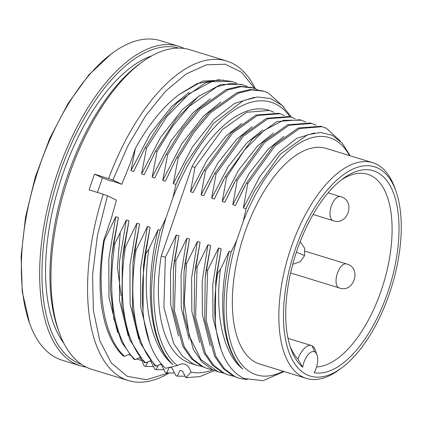 <?xml version="1.0" encoding="UTF-8"?>
<svg xmlns="http://www.w3.org/2000/svg" width="422" height="422" viewBox="0 0 422 422"><rect width="100%" height="100%" fill="white"/><g stroke="black" fill="none" stroke-linecap="round" stroke-linejoin="round"><path stroke-width="0.63" d="M340.96 180.183A100.294 47.28 -72.9 0 1 367.578 174.233A100.294 47.28 -72.9 0 1 381.124 290.784A100.294 47.28 -72.9 0 1 316.547 366.955M302.716 367.23A14.206 6.699 -72.9 0 1 314.659 351.842L314.68 351.853A14.206 6.699 -72.9 0 1 317.012 354.833A14.206 6.699 -72.9 0 1 316.152 368.19A14.206 6.699 -72.9 0 1 314.137 372.726A105.305 49.648 -72.9 0 0 387.501 293.121A105.305 49.648 -72.9 0 0 393.257 192.495A105.305 49.648 -72.9 0 0 343.118 178.538A105.305 49.648 -72.9 0 0 297.236 249.687A105.305 49.648 -72.9 0 0 290.874 348.688A105.305 49.648 -72.9 0 0 302.716 367.23L297.921 359.027A100.294 47.28 -72.9 0 1 290.014 346.114M389.295 293.981A109.483 51.616 -72.9 0 1 341.588 367.952A109.483 51.616 -72.9 0 1 289.46 353.446A109.483 51.616 -72.9 0 1 295.442 248.827A109.483 51.616 -72.9 0 1 395.905 191.05A109.483 51.616 -72.9 0 1 389.295 293.981M395.905 191.05L394.723 187.732A112.827 53.193 107.1 0 0 372.668 162.681A112.827 53.193 107.1 0 0 291.191 247.271A112.827 53.193 107.1 0 0 306.43 378.397A112.827 53.193 107.1 0 0 338.745 370.036L341.588 367.952M372.668 162.681L326.164 148.402A112.827 53.193 107.1 0 0 244.691 232.991A112.827 53.193 107.1 0 0 259.931 364.117L306.43 378.397M283.231 371.27A124.11 58.51 -72.9 0 1 252.72 373.375A124.11 58.51 -72.9 0 1 236.726 240.355L231.203 251.865L229.125 251.222L220.389 269.421L217.583 273.329L216.787 273.087L221.207 248.795L218.554 247.978L212.751 284.618L212.989 317.845L221.133 349.849M217.583 273.329A132.471 62.451 107.1 0 0 216.053 328.949C220.126 354.902 229.452 371.407 244.043 378.465L263.048 380.665L284.111 371.539M63.764 343.07A158.793 74.863 -72.9 0 1 62.931 173.753A158.793 74.863 -72.9 0 1 151.989 55.736M142.05 62.124L139.207 64.207A163.81 77.226 107.1 0 0 67.831 174.882A163.81 77.226 107.1 0 0 57.935 328.886L59.122 332.204A167.154 78.803 -72.9 0 1 69.213 175.061A167.154 78.803 -72.9 0 1 142.05 62.124A167.154 78.803 -72.9 0 1 189.921 49.738L226.556 60.99A167.154 78.803 -72.9 0 1 255.305 88.689M168.921 373.095A167.154 78.803 -72.9 0 1 128.43 380.57L91.79 369.319A167.154 78.803 -72.9 0 1 59.122 332.204M81.631 364.439A165.482 78.017 -72.9 0 1 60.066 172.376A165.482 78.017 -72.9 0 1 178.77 48.071M184.145 48.456A167.154 78.803 107.1 0 0 178.643 46.278A167.154 78.803 107.1 0 0 57.941 171.596A167.154 78.803 107.1 0 0 80.518 365.858A167.154 78.803 107.1 0 0 86.294 367.14M128.43 380.57A167.154 78.803 -72.9 0 1 103.226 194.241L89.137 189.911A167.154 78.803 -72.9 0 1 91.764 181.982A167.154 78.803 -72.9 0 1 94.565 174.138L112.911 180.02L127.929 145.717L145.806 115.559L165.572 91.199L186.144 73.982L206.395 64.814L225.221 64.234L241.59 72.257L254.614 88.435M178.643 46.278L160.328 40.654A167.154 78.803 107.1 0 0 112.458 53.035A167.154 78.803 107.1 0 0 39.621 165.973A167.154 78.803 107.1 0 0 29.529 323.12A167.154 78.803 107.1 0 0 56.949 358.172A167.154 78.803 107.1 0 0 62.198 360.23L80.518 365.858M111.033 54.085L88.836 74.921L67.958 103.638L49.727 138.437L35.274 177.108L25.531 217.23L21.1 256.26L22.255 291.75L29.529 323.12M120.217 233.292L117.4 267.026L121.109 295.595M112.911 180.02L121.794 184.298L129.976 164.116L135.415 148.317L131.005 170.662L133.658 171.474L145.094 147.753L146.508 148.185L166.97 116.446L189.325 93.647L211.68 81.678L232.147 81.504L236.631 83.261M146.508 148.185L141.576 173.906L144.224 174.719L155.665 150.997L157.074 151.429L152.147 177.15L154.795 177.963L166.236 154.246L167.645 154.679L162.713 180.394L165.366 181.207L176.802 157.49L178.211 157.923L173.284 183.639L175.948 184.425L172.978 197.601L165.936 218.063L160.149 230.343L158.044 229.7L148.76 249.312L146.028 253.242L145.2 252.984L150.126 227.268L147.478 226.456L136.037 250.172L134.629 249.74L139.561 224.024L136.907 223.206L125.471 246.928L124.063 246.495L128.99 220.775L126.342 219.962L114.9 243.684C106.74 295.463 114.436 340.243 135.156 359.634L139.745 357.503M199.68 95.551L182.367 109.62L160.566 137.43L141.576 173.906M155.338 151.609L144.224 174.719M145.094 147.753L160.624 122.586L177.214 102.752L204.997 83.065L218.448 79.758L232.147 81.504M114.9 243.684L113.492 243.251L118.424 217.53L115.77 216.718L104.334 240.44L103.754 240.26L111.477 217.842L116.451 200.107L107.478 195.792L103.226 194.241M111.904 255.094L118.424 217.53M113.492 243.251L111.783 256.196L110.416 289.297L113.782 318.589L121.71 342.358L133.748 359.201L135.156 359.634M242.713 84.748L241.31 84.316L220.843 84.49L198.488 96.464L176.132 119.257L155.665 150.997M158.355 365.109L156.203 369.672L154.795 369.239L150.844 361.432L149.599 361.053M133.658 171.474L144.772 148.365M117.622 332.504L108.96 297.352L108.818 258.987L115.77 216.718M247.186 86.499L242.719 84.748L230.423 83.435L216.977 86.742L189.193 106.428L172.603 126.262L157.074 151.429M156.203 369.672L164.111 369.741M131.005 170.662L149.995 134.185L171.801 106.376L189.151 92.276M147.79 361.865L145.632 366.423L144.224 365.99L142.61 362.498L142.43 360.789L136.506 358.958M153.539 366.491L145.632 366.423M103.754 240.26C99.756 264.314 99.017 286.211 101.538 305.945C104.925 328.717 112.141 345.386 123.177 355.957L124.585 356.39C104.055 337.774 96.11 291.644 104.334 240.44M124.585 356.39L129.179 354.258M121.794 184.298L111.556 180.727L111.218 181.064L109.103 180.416L102.456 177.936L94.565 174.138M126.342 219.962L119.389 262.231L119.531 300.596L128.151 335.659M210.288 98.769L192.938 112.864L171.137 140.674L152.147 177.15M135.415 148.317C148.824 124.21 163.493 106.207 179.408 94.312L197.127 83.63L213.98 80.359M179.408 94.312L202.639 81.103L224.024 80.122M141.639 360.615L140.273 358.188L139.028 357.803M128.99 220.775L122.354 259.446L121.874 305.897L129.522 339.362L144.313 362.451L145.722 362.883L150.316 360.752M165.909 154.858L154.795 177.963M169.327 367.108L166.769 372.916L165.361 372.484L161.41 364.677L160.165 364.297M128.779 354.427L130.171 355.451M168.12 373.043L146.608 379.731L127.259 376.303L111.302 362.962L99.766 340.58L93.383 310.592L92.571 274.896L97.371 235.798L107.478 195.792M137.219 358.616L137.013 359.164M124.063 246.495L122.354 259.446M257.758 89.744L251.871 87.56L239.585 86.246L226.134 89.559L198.351 109.245L181.766 129.074L166.236 154.246M194.932 167.434L222.125 129.76L246.728 112.257L269.51 110.459L268.519 110.153A132.471 62.451 107.1 0 0 192.026 166.542L194.932 167.434L190.517 191.725L193.165 192.537L204.095 170.245L205.503 170.678L201.083 194.969L203.736 195.782L214.661 173.489L216.069 173.922L211.654 198.213L214.302 199.031L225.232 176.734L226.64 177.166L244.581 149.926L264.051 130.445L283.457 120.27L301.224 120.196L305.681 121.995M226.64 177.166L222.22 201.463L224.873 202.275L235.798 179.983L237.211 180.416L232.791 204.707L235.439 205.519L246.369 183.227L247.777 183.66L243.357 207.951L246.068 208.637L243.341 221.149L236.726 240.355M273.319 133.178L257.578 145.928L238.725 169.971L222.22 201.463M218.554 247.978L207.629 270.27L206.216 269.837L210.636 245.546L207.988 244.734L197.058 267.026L195.65 266.593L200.07 242.302L197.417 241.489L191.614 278.124L191.852 311.352L199.632 342.553M197.417 241.489L186.487 263.782L185.079 263.349L189.499 239.058L186.846 238.245L175.921 260.538L174.513 260.105L178.928 235.814L176.28 234.996L165.35 257.293L161.215 256.022A132.471 62.451 107.1 0 0 190.749 363.421L197.032 365.352L192.759 363.685L182.278 355.952L173.648 343.513L163.894 307.348L165.35 257.293M222.853 372.89L218.174 371.84L200.872 359.533L189.188 335.675L184.245 302.653L186.487 263.782M218.174 371.84L212.488 369.741L202.006 362.007L193.376 349.569L183.623 313.409L184.024 271.784L185.079 263.349M225.232 176.734L252.425 139.06L277.027 121.557L299.815 119.764L301.224 120.196M108.66 178.464A167.154 78.803 -72.9 0 1 226.556 60.99M125.471 246.928C117.305 298.713 125.007 343.487 145.722 362.883M253.284 87.992L240.994 86.679L227.548 89.991L199.764 109.678L183.174 129.507L167.645 154.679M166.769 372.916L174.682 372.985M234.289 182.784L224.873 202.275M200.07 242.302L194.589 275.033L194.194 316.653L203.942 352.813L212.577 365.257L223.053 372.985L228.74 375.084M184.024 271.784L189.499 239.058M214.302 199.031L223.723 179.54M129.886 355.25L129.29 354.812M136.907 223.206L129.955 265.475L130.103 303.845L138.722 338.903M220.859 102.013L203.504 116.113L181.703 143.918L162.713 180.394M311.789 123.44L310.381 123.008L287.593 124.806L262.99 142.304L235.798 179.983M195.65 266.593L194.589 275.033M189.061 339.309L181.281 308.107L181.043 274.88L186.846 238.245M211.654 198.213L228.154 166.727L247.007 142.683L262.753 129.934M102.456 177.936L97.424 192.458M139.561 224.024L132.919 262.69L132.445 309.141L140.093 342.611L154.885 365.695L156.293 366.127L161.246 363.848M176.475 158.102L165.366 181.207M212.746 369.862A140.827 66.391 -72.9 0 1 190.976 372.104L185.928 377.69L182.552 371.17L179.899 370.352L177.34 376.16L175.932 375.728L171.981 367.921L169.565 367.182M316.247 125.244L311.795 123.44L289.001 125.239L264.399 142.736L237.211 180.416M197.058 267.026L195.602 317.086L205.35 353.246L213.986 365.689L224.462 373.417L228.735 375.084L233.429 376.139M212.292 369.646L207.598 368.596L203.325 366.929L192.849 359.196L184.214 346.757L174.465 310.597L175.921 260.538M216.069 173.922L243.262 136.248L267.864 118.746L290.652 116.952L295.11 118.751M134.629 249.74L132.919 262.69M262.447 90.804L250.151 89.49L236.705 92.803L208.922 112.489L192.332 132.318L176.802 157.49M283.89 136.422L268.144 149.172L249.291 173.215L232.791 204.707M207.988 244.734L202.18 281.368L202.418 314.596L210.198 345.797M207.603 368.596L201.916 366.496L191.435 358.763L182.805 346.325L173.057 310.165L173.453 268.54L174.513 260.105M214.661 173.489L241.853 135.815L266.456 118.313L289.244 116.519L290.652 116.952M136.037 250.172C127.877 301.957 135.573 346.731 156.293 366.127M283.853 107.051L268.418 93.035L263.856 91.236L251.559 89.923L238.113 93.236L210.33 112.922L193.74 132.751L178.211 157.923M177.34 376.16L185.247 376.229M244.86 186.028L235.439 205.519M210.636 245.546L205.161 278.277L204.765 319.897L214.513 356.062L223.143 368.501L233.624 376.234L239.306 378.328L247.181 379.689M173.453 268.54L178.928 235.814M203.736 195.782L213.152 176.296M147.478 226.456L140.526 268.719L140.668 307.089L149.715 343.097M254.492 97.313L234.526 103.448L214.075 119.357L192.274 147.167L173.284 183.639M340.311 141.096L326.401 128.283L320.947 126.252L298.164 128.051L273.562 145.548L246.369 183.227M206.216 269.837L205.161 278.277M178.49 336.065L170.715 304.863L170.472 271.636L176.28 234.996M201.083 194.969L217.583 163.478L236.436 139.439L252.182 126.69M190.517 191.725L207.017 160.233L225.87 136.195L241.611 123.446M202.586 173.052L193.165 192.537M150.126 227.268L143.491 265.934L145.2 252.984M179.339 176.76L175.948 184.425L185.923 163.456L213.432 123.456L243.22 100.7L257.462 96.96L270.639 98.553L282.112 105.394L291.507 117.226M322.361 126.69L299.573 128.483L274.97 145.986L247.777 183.66M207.629 270.27L206.173 320.33L215.922 356.495L224.551 368.933L235.033 376.667L239.3 378.328M201.721 366.401L197.027 365.346M205.503 170.678L232.696 133.004L257.299 115.501L280.087 113.708L278.673 113.275L255.885 115.069L231.282 132.571L204.095 170.245M280.087 113.708L284.544 115.507M269.51 110.459L273.973 112.263M158.044 229.7C143.712 288.026 149.588 343.397 172.867 364.502C150.464 347.19 141.523 300.897 148.76 249.312M146.028 253.242A149.182 70.332 107.1 0 0 143.818 318.921L143.011 312.391L143.491 265.934M143.818 318.921C147.209 341.588 154.447 358.051 165.535 368.316L177.361 365.552A140.827 66.391 -72.9 0 1 165.936 218.063M160.149 230.343A142.499 67.182 107.1 0 0 172.867 364.502M185.928 377.69L199.88 376.582L214.487 370.611M314.559 132.914L296.861 138.279L278.715 152.421L259.862 176.459L243.357 207.951M192.026 166.542L161.215 256.022M190.976 372.104A30.089 14.184 107.1 0 0 184.699 364.181A30.089 14.184 107.1 0 0 177.361 365.552M172.978 197.601A140.827 66.391 -72.9 0 1 290.056 116.767M350.139 155.76L342.305 143.211L332.256 135.309L320.498 132.471L307.496 134.813L280.002 154.457L254.461 191.097L246.01 208.763M221.207 248.795L215.726 281.521L216.787 273.087M231.203 251.865A125.782 59.302 107.1 0 0 242.777 368.944C222.336 350.424 216.95 302.305 229.125 251.222M242.777 368.944C223.038 353.979 214.787 314.279 220.389 269.421M216.053 328.949L215.331 323.141L215.726 281.521M254.461 191.097L246.068 208.637M243.341 221.149A124.11 58.51 -72.9 0 1 349.469 155.554M297.921 359.027A19.222 9.062 -72.9 0 1 311.457 345.576A19.222 9.062 -72.9 0 1 312.058 345.813L312.085 345.824A19.222 9.062 -72.9 0 1 315.234 349.854L317.012 354.833M292.757 264.304L300.174 261.782L304.489 255.848A12.539 0.786 -161 0 0 296.365 252.256M313.087 214.482L333.037 220.611A12.539 5.908 -72.9 0 1 331.344 206.042A12.539 5.908 -72.9 0 1 340.396 196.641L328.084 192.859M290.605 272.987L339.103 287.878A12.539 5.908 -72.9 0 1 337.41 273.308A12.539 5.908 -72.9 0 1 346.462 263.914L305.159 251.227M314.659 351.842L312.058 345.813M312.085 345.824L314.68 351.853M111.028 54.079L112.458 53.035M262.442 90.804L263.85 91.236M304.489 255.848L304.7 248.363L300.147 241.732M339.103 287.878C354.026 293.744 362.181 267.537 346.462 263.914M333.037 220.611C347.96 226.472 356.115 200.265 340.396 196.641M288.02 338.381L311.457 345.576"/></g></svg>
